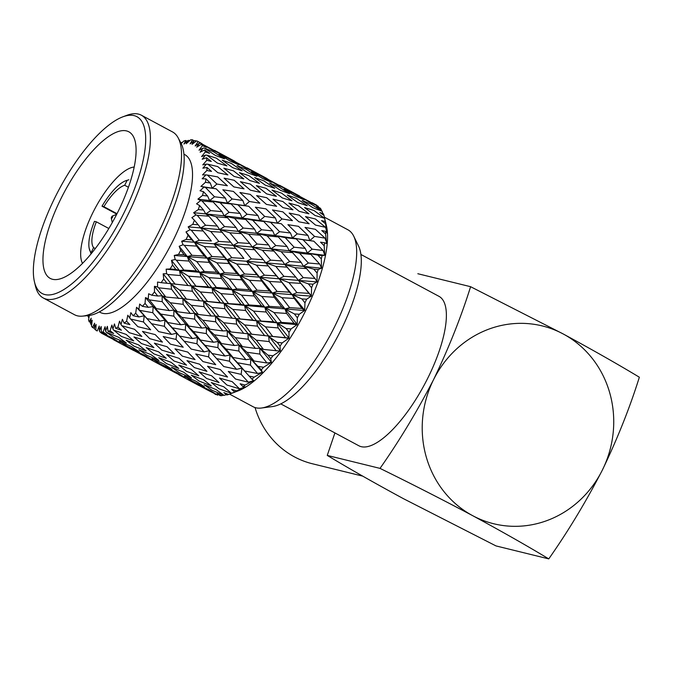 <?xml version="1.0" encoding="UTF-8"?>
<svg xmlns="http://www.w3.org/2000/svg" width="673" height="673" viewBox="0 0 673 673"><rect width="100%" height="100%" fill="white"/><g stroke="black" fill="none" stroke-linecap="round" stroke-linejoin="round"><path stroke-width="1.01" d="M112.492 217.286A1.354 0.463 118.2 0 1 111.281 218.203A1.354 0.463 118.2 0 1 111.567 217.059A1.354 0.463 118.2 0 1 112.484 215.974A1.354 0.463 118.2 0 1 112.492 217.286M91.074 253.881L89.139 248.101A41.415 14.116 118.2 0 0 91.116 252.619L93.589 247.647L95.288 248.564M93.589 247.647A35.989 12.265 118.2 0 1 96.348 221.812L94.456 221.35A41.415 14.116 118.2 0 0 89.139 248.101M108.833 228.509L96.348 221.812M116.791 214.14L102.002 206.207L103.894 206.67L117.009 213.703M103.894 206.67A35.989 12.265 118.2 0 1 124.69 185.268L127.172 180.305L128.88 179.767L125.136 180.987A41.415 14.116 118.2 0 1 127.172 180.305M128.434 187.271L124.69 185.268M134.196 167.022A56.019 19.096 -61.8 0 0 95.196 208.142A56.019 19.096 -61.8 0 0 82.518 263.379M126.516 130.915A83.174 28.35 -61.8 0 0 61.209 198.14A83.174 28.35 -61.8 0 0 52.536 279.287A83.174 28.35 -61.8 0 0 61.941 278.269A83.174 28.35 -61.8 0 0 114.511 218.498A83.174 28.35 -61.8 0 0 135.223 141.65A83.174 28.35 -61.8 0 0 126.516 130.915M134.137 115.621A100.319 34.197 118.2 0 1 123.681 213.492A100.319 34.197 118.2 0 1 44.914 294.572A100.319 34.197 118.2 0 1 34.407 281.625A100.319 34.197 118.2 0 1 59.392 188.936A100.319 34.197 118.2 0 1 122.789 116.85A100.319 34.197 118.2 0 1 134.137 115.621M122.789 116.85L126.726 115.369A103.709 35.349 118.2 0 1 138.461 114.107A103.709 35.349 118.2 0 1 141.364 115.209A103.709 35.349 118.2 0 1 125.599 219.314A103.709 35.349 118.2 0 1 46.218 299.115A103.709 35.349 118.2 0 1 43.316 298.004A103.709 35.349 118.2 0 1 35.358 285.722L34.407 281.625M141.364 115.209L172.49 131.908A103.709 35.349 118.2 0 1 178.177 137.881A103.709 35.349 118.2 0 1 154.622 240.017A103.709 35.349 118.2 0 1 82.56 316.133A103.709 35.349 118.2 0 1 77.353 315.814A103.709 35.349 118.2 0 1 74.451 314.703L43.316 298.004M178.177 137.881L180.911 142.996A100.412 34.23 118.2 0 1 158.113 241.885A100.412 34.23 118.2 0 1 88.34 315.587L82.56 316.133M183.922 154.167L184.722 154.588A89.509 30.512 118.2 0 1 171.127 244.434A89.509 30.512 118.2 0 1 102.616 313.307A89.509 30.512 118.2 0 1 100.109 312.348L99.31 311.919M89.366 315.46L88.55 319.877A107.301 36.578 -61.8 0 0 89.231 321.845L91.166 318.203L90.46 323.477L92.226 320.18L91.494 326.161A107.301 36.578 -61.8 0 0 92.563 327.524L94.582 323.217L94.254 328.331L96.088 324.445L95.802 330.216A107.301 36.578 -61.8 0 0 96.222 330.46A107.301 36.578 -61.8 0 0 97.24 330.948L99.259 326.069L99.352 330.897L101.177 326.523L101.362 331.957A107.301 36.578 -61.8 0 0 103.129 332.025L105.072 326.683L105.611 331.124L107.36 326.338L108.05 331.335A107.301 36.578 -61.8 0 0 110.103 330.737L111.886 325.042L112.887 329.004L114.477 323.915L115.697 328.357A107.301 36.578 -61.8 0 0 117.985 327.112L119.533 321.189L120.997 324.588L122.377 319.313L124.118 323.107A107.301 36.578 -61.8 0 0 126.583 321.24L127.82 315.225L129.738 317.993L130.84 312.634L133.094 315.704A107.301 36.578 -61.8 0 0 135.677 313.273L136.543 307.283L138.899 309.37L139.664 304.045L142.415 306.341A107.301 36.578 -61.8 0 0 145.048 303.397L145.494 297.567L148.253 298.93L148.64 293.764L151.846 295.245A107.301 36.578 -61.8 0 0 154.47 291.855L154.445 286.319L157.575 286.942L157.541 282.046L161.15 282.677A107.301 36.578 -61.8 0 0 163.707 278.942L163.186 273.81L166.626 273.692L166.147 269.166L170.109 268.964A107.301 36.578 -61.8 0 0 172.524 264.969L171.489 260.35L175.19 259.509L174.248 255.454L178.496 254.444A107.301 36.578 -61.8 0 0 180.717 250.272L179.161 246.268L183.056 244.745L181.651 241.245L186.11 239.453A107.301 36.578 -61.8 0 0 188.078 235.23L186 231.916L190.03 229.754L188.162 226.885L192.756 224.387A107.301 36.578 -61.8 0 0 194.421 220.206L191.855 217.648L195.936 214.923L193.631 212.727L198.283 209.597A107.301 36.578 -61.8 0 0 199.603 205.559L196.566 203.81L200.63 200.596L197.912 199.124L202.531 195.456A107.301 36.578 -61.8 0 0 203.482 191.662L200.024 190.745L204.003 187.144L200.907 186.413L205.425 182.316A107.301 36.578 -61.8 0 0 205.972 178.858L202.144 178.774L205.963 174.887L202.539 174.896L206.872 170.488A107.301 36.578 -61.8 0 0 207.006 167.459L202.867 168.191L206.46 164.128L202.775 164.868L206.838 160.275A107.301 36.578 -61.8 0 0 206.569 157.743L202.186 159.257L205.492 155.135L201.597 156.573L205.332 151.921A107.301 36.578 -61.8 0 0 204.651 149.944L200.117 152.199L203.078 148.127L199.048 150.214L202.396 145.637A107.301 36.578 -61.8 0 0 201.32 144.274L196.701 147.177L199.284 143.282L195.178 145.94L198.089 141.574A107.301 36.578 -61.8 0 0 197.66 141.338A107.301 36.578 -61.8 0 0 196.651 140.85L192.024 144.325L194.186 140.707L190.097 143.871L192.52 139.833A107.301 36.578 -61.8 0 0 190.753 139.774L186.211 143.719L187.927 140.48L189.197 140.405M108.353 336.87L120.088 342.793L111.903 337.753L100.05 332.05L108.353 336.87M140.884 354.318L152.62 360.24L144.434 355.201L132.615 349.514L140.884 354.318M173.457 371.79L185.151 377.696L177.016 372.674L165.188 366.987L173.457 371.79M206.014 389.255L217.732 395.169L209.572 390.138L197.719 384.434L206.014 389.255M325.488 221.644L326.523 226.195A100.378 34.214 118.2 0 1 301.496 318.792A100.378 34.214 118.2 0 1 238.192 390.87L228.66 394.454A107.301 36.578 118.2 0 1 226.902 394.967L223.865 392.628L228.66 394.454M312.179 202.766L316.369 205.013A107.301 36.578 118.2 0 1 316.697 205.189L316.84 205.509M321.029 209.21L316.672 206.51L320.104 208.033A107.301 36.578 118.2 0 1 321.029 209.21L321.585 210.859M323.999 215.453L319.81 212.491L323.41 213.753A107.301 36.578 118.2 0 1 323.999 215.453L325.295 221.585A107.301 36.578 118.2 0 1 325.53 223.764L327.078 233.228L325.707 231.344A107.301 36.578 118.2 0 1 325.589 233.943L326.582 243.55L324.638 242.776A107.301 36.578 118.2 0 1 324.167 245.746L324.731 255.059L323.999 252.922L324.697 255.303L322.123 255.605A107.301 36.578 118.2 0 1 321.307 258.861L321.517 267.947L320.693 266.129L321.458 268.207L318.211 269.52A107.301 36.578 118.2 0 1 317.076 272.986L317.033 281.667L316.083 280.195L316.949 281.928L313.012 284.174A107.301 36.578 118.2 0 1 311.582 287.766L311.38 295.884L310.287 294.766L311.279 296.154L306.644 299.207A107.301 36.578 118.2 0 1 304.953 302.833L304.709 310.245L303.439 309.479L304.591 310.514L299.266 314.249A107.301 36.578 118.2 0 1 297.357 317.824L297.18 324.403L295.716 323.974L297.054 324.655L291.056 328.929A107.301 36.578 118.2 0 1 288.986 332.361L288.978 338.006L287.312 337.905L288.843 338.241L282.223 342.885A107.301 36.578 118.2 0 1 280.035 346.099L280.305 350.709L278.42 350.919L280.17 350.927L272.986 355.781A107.301 36.578 118.2 0 1 270.731 358.684L271.37 362.217L269.267 362.688L271.236 362.402L263.564 367.29A107.301 36.578 118.2 0 1 261.301 369.814L262.403 372.236L260.081 372.943L262.268 372.388L254.192 377.124A107.301 36.578 118.2 0 1 251.971 379.21L253.62 380.523L251.088 381.414L253.494 380.64L245.107 385.057A107.301 36.578 118.2 0 1 242.987 386.655L245.233 386.866L242.499 387.892L245.123 386.95L236.526 390.878A107.301 36.578 118.2 0 1 234.557 391.947L237.46 391.122L233.548 392.637M325.833 223.15L324.554 218.262L313.98 210.523L304.541 207.536L314.998 215.469L324.554 218.262M223.537 395.186L221.703 395.699A107.301 36.578 118.2 0 1 220.189 395.64L217.034 393.587L221.703 395.699M324.428 217.194L347.916 229.796A100.378 34.214 118.2 0 1 353.746 236.206A100.378 34.214 118.2 0 1 330.628 334.422A100.378 34.214 118.2 0 1 261.587 408.006A100.378 34.214 118.2 0 1 255.833 407.779A100.378 34.214 118.2 0 1 253.031 406.702L229.569 394.126M261.587 408.006L272.472 406.559A93.766 31.959 -61.8 0 0 336.963 337.821A93.766 31.959 -61.8 0 0 358.558 246.074L353.746 236.206M280.759 403.876L358.844 445.762A84.781 28.897 -61.8 0 0 361.216 446.67A84.781 28.897 -61.8 0 0 426.11 381.44A84.781 28.897 -61.8 0 0 438.989 296.347L360.905 254.461M216.336 394.479L215.831 394.571A107.301 36.578 118.2 0 1 214.931 394.126L215.831 394.571M224.042 395.396L216.201 389.642L204.02 384.662L211.97 390.205L224.042 395.396L226.439 394.614M231.361 393.259L223.806 386.782L211.339 382.525L218.994 388.801L231.361 393.259L234.541 392.233M236.526 390.878L231.63 389.331L234.557 391.947M239.529 388.817L232.185 381.65L219.499 378.083L226.919 385.049L239.529 388.817L242.499 387.892M245.107 385.057L240.135 383.77L242.987 386.655M248.329 382.171L241.136 374.365L228.298 371.437L235.55 379.067L248.329 382.171L251.088 381.414M241.136 374.365L241.927 368.114L251.971 379.21M254.192 377.124L249.17 376.089M236.61 369.334L229.451 361.216L216.588 358.608L223.756 366.533L236.61 369.334L241.927 368.114L244.661 370.991L257.549 373.49L260.081 372.943M257.549 373.49L250.44 365.094L250.827 358.953L262.403 372.236M241.927 368.114L230.048 355.008L233.026 357.481L245.956 359.71L250.827 358.953L261.301 369.814M263.564 367.29L258.525 366.465M245.956 359.71L238.848 351.045L239.016 345.005L250.827 358.953L254.049 361.022L266.962 362.983L269.267 362.688M266.962 362.983L259.871 354.082L259.803 348.177L271.37 362.217M229.451 361.216L230.048 355.008L218.279 341.497L221.484 343.558L234.381 345.51L239.016 345.005L242.457 346.654L255.387 348.387L259.803 348.177L267.947 355.142L270.731 358.684M272.986 355.781L267.947 355.142M255.387 348.387L248.253 339.259L247.95 333.514L259.803 348.177L263.463 349.405L278.42 350.919M276.342 350.911L269.192 341.59L268.636 336.037L280.305 350.709M267.955 335.962L277.226 342.406L280.035 346.099M282.223 342.885L277.226 342.406M259.871 354.082L246.941 352.257L239.016 345.005L227.255 330.712L230.906 331.94L288.843 338.241M268.191 335.987L287.312 337.905M285.453 337.577L278.176 327.928L277.108 322.855L288.978 338.006M268.636 336.037L256.623 320.819L277.108 322.855L286.118 328.559L288.986 332.361M291.056 328.929L286.118 328.559M264.657 335.65L257.439 326.136L256.623 320.819L273.558 321.803L277.108 322.855L297.054 324.655M273.558 321.803L266.171 312.02L264.834 307.225L277.108 322.855L281.474 322.401L294.076 323.301L295.716 323.974M294.076 323.301L286.605 313.433L284.999 308.941L297.18 324.403M269.192 341.59L256.312 340.193L247.95 333.514L236.088 318.581L256.623 320.819L244.551 305.399L284.999 308.941L294.404 313.946L297.357 317.824M299.266 314.249L294.404 313.946M243.761 333.438L236.635 324.125L236.088 318.581L252.871 320.104L245.62 310.472L244.551 305.399L248.917 304.936L261.486 305.828L264.834 307.225L269.335 306.366L281.844 307.191L284.999 308.941L304.591 310.514M281.844 307.191L274.231 297.247L272.363 293.075L284.999 308.941L289.626 307.687L301.992 308.444L303.439 309.479M301.992 308.444L294.261 298.467L292.132 294.639L304.709 310.245M286.605 313.433L274.046 312.583L264.834 307.225L252.451 291.485L292.132 294.639L301.899 298.93L304.953 302.833M306.644 299.207L301.899 298.93M261.486 305.828L254.041 295.977L252.451 291.485L257.069 290.223L269.402 290.963L272.363 293.075L277.091 291.434L289.331 292.166L292.132 294.639L311.279 296.154M289.331 292.166L279.051 278.706L292.132 294.639L296.936 292.629L309 293.361L310.287 294.766M301.63 284.216L311.38 295.884M309 293.361L298.324 280.305L308.394 283.871L311.582 287.766M313.012 284.174L308.394 283.871M294.261 298.467L281.962 297.718L272.363 293.075L259.576 277.183L316.949 281.928M269.402 290.963L261.704 281.011L259.576 277.183L264.38 275.164L276.418 275.88L279.051 278.706L283.913 276.351L295.834 277.116L298.324 280.305L303.229 277.613L314.947 278.429L316.083 280.195M314.947 278.429L306.543 268.577L303.414 266.289L313.744 269.15L317.076 272.986M318.211 269.52L313.744 269.15M295.834 277.116L284.713 264.489L321.458 268.207M276.418 275.88L265.768 262.849L284.713 264.489L289.634 261.486L301.184 262.394L303.414 266.289L308.335 263L319.667 264.009L320.693 266.129M319.667 264.009L310.876 254.394L307.292 252.939L317.816 255.134L321.307 258.861M322.123 255.605L317.816 255.134M301.184 262.394L292.57 252.644L289.205 250.768L324.697 255.303M235.474 318.514L236.088 318.581L224.101 303.372L244.551 305.399L232.303 289.777L252.451 291.485L239.84 275.627L259.576 277.183L246.52 261.267L265.768 262.849L270.672 260.148L282.357 260.947L273.987 251.122L270.866 248.833L289.205 250.768L294.109 247.21L305.248 248.379L307.292 252.939L312.146 249.153L323.057 250.474L323.999 252.922M323.057 250.474L313.837 241.195L309.849 240.581L314.56 236.416L325.025 238.133L325.917 240.884M324.638 242.776L320.508 242.154L324.167 245.746M325.025 238.133L315.359 229.291L305.012 227.415L314.56 236.416M325.707 231.344L321.744 230.536L325.589 233.943M325.53 227.314L315.41 218.986L305.517 216.588L315.519 225.093L325.53 227.314L326.413 230.326M325.295 221.585L321.509 220.567L325.53 223.764M322.123 211.213L311.111 204.129L302.11 200.487L313.012 207.789L322.123 211.213L322.771 213.526M318.295 206.342L298.282 195.607L309.605 202.228L318.295 206.342L318.59 207.36M314.249 203.869L316.697 205.189M210.254 391.425L198.863 385.393M250.44 365.094L237.519 362.764L244.661 370.991M208.58 356.9L195.767 353.998L202.994 361.603L215.739 364.69L208.58 356.9L209.379 350.658L213.863 355.554L209.379 350.658L212.104 353.527L224.959 356.009L230.048 355.008L237.519 362.764M246.941 352.257L254.049 361.022M256.312 340.193L263.463 349.405M278.176 327.928L265.431 326.851L272.683 336.424M252.871 320.104L256.623 320.819L265.431 326.851M274.046 312.583L281.474 322.401M281.962 297.718L289.626 307.687M300.966 283.392L288.978 282.635L296.936 292.629M270.756 268.763L279.051 278.706L288.978 282.635M306.543 268.577L294.925 267.703L303.229 277.613M282.357 260.947L284.713 264.489L294.925 267.703M310.876 254.394L299.645 253.292L308.335 263M234.381 345.51L227.314 336.618L227.255 330.712L215.419 316.066L232.126 318.194L224.908 308.697L224.101 303.372L241.018 304.347L233.64 294.572L232.303 289.777L236.812 288.919L249.304 289.735L241.708 279.8L239.84 275.627L244.568 273.987L256.792 274.719L246.52 261.267L251.391 258.903L263.294 259.669L252.182 247.041L270.866 248.833L275.779 245.536L287.085 246.537L289.205 250.768L299.645 253.292M313.837 241.195L303.035 239.748L312.146 249.153M305.248 248.379L296.221 238.907L292.435 237.872L303.035 239.748M287.085 246.537L278.311 236.938L274.735 235.483L309.849 240.581L307.94 235.399L298.476 226.313L287.926 224.681L297.23 233.876L307.94 235.399M198.737 385.436L178.715 374.701L198.737 385.436M192.545 381.28L204.466 386.849L196.449 381.44L184.452 376.114L192.545 381.28M199.057 381.053L211.297 385.89L203.591 379.757L191.283 375.155L199.057 381.053M206.552 378.47L219.07 382.584L211.6 375.753L199.048 371.858L206.552 378.47M214.855 373.591L227.575 377.023L220.298 369.519L207.553 366.297L214.855 373.591M224.959 356.009L217.884 347.63L218.279 341.497L206.493 327.558L209.934 329.215L222.847 330.939L215.73 321.812L215.419 316.066L203.507 301.109L224.101 303.372L211.97 287.926L232.303 289.777L219.869 274.012L239.84 275.627L227.003 259.711L231.798 257.7L243.887 258.432L233.186 245.376L252.182 247.041L257.103 244.047L268.645 244.947L260.039 235.197L256.682 233.321L274.735 235.483L279.589 231.689L290.475 232.993L292.435 237.872L297.23 233.876M298.921 221.812L309.176 223.781L299.258 215.175L289.171 213.063L298.921 221.812M299.14 211.314L308.941 213.812L298.568 205.761L288.936 203.095L299.14 211.314M297.878 202.632L307.233 205.745L296.414 198.316L287.228 195.019L297.878 202.632M295.178 195.986L304.095 199.763L292.856 193.008L284.09 189.037L295.178 195.986M279.598 185.294L299.603 196.02M213.863 355.554L216.588 358.608M238.848 351.045L225.935 348.993L233.026 357.481M204.07 351.886L196.928 343.768L184.04 341.152L191.225 349.094L204.07 351.886L209.379 350.658L197.526 337.56L200.504 340.042L213.425 342.263L218.279 341.497L225.935 348.993M248.253 339.259L235.365 337.669L242.457 346.654M222.847 330.939L227.255 330.712L235.365 337.669M257.439 326.136L244.644 324.933L251.803 334.321M232.126 318.194L236.088 318.581L244.644 324.933M266.171 312.02L253.536 311.086L260.838 320.777M241.018 304.347L244.551 305.399L253.536 311.086M274.231 297.247L261.822 296.473L269.335 306.366M249.304 289.735L261.822 296.473M281.44 282.172L269.318 281.449L277.091 291.434M256.792 274.719L259.576 277.183L269.318 281.449M287.598 267.189L275.812 266.399L283.913 276.351M263.294 259.669L265.768 262.849L275.812 266.399M292.57 252.644L281.163 251.677L289.634 261.486M268.645 244.947L270.866 248.833L281.163 251.677M296.221 238.907L285.234 237.662L294.109 247.21M213.425 342.263L206.325 333.598L206.493 327.558L194.674 313.239L198.325 314.468L211.221 315.99L204.054 306.652L203.507 301.109L220.34 302.657L213.038 292.999L211.97 287.926L216.336 287.472L228.955 288.381L221.467 278.504L219.869 274.012L224.488 272.75L236.871 273.516L229.123 263.53L227.003 259.711L213.98 243.811L233.186 245.376L238.091 242.675L249.826 243.5L241.414 233.649L238.284 231.361L256.682 233.321L261.578 229.771L272.716 230.923L274.735 235.483L285.234 237.662M179.413 372.749L191.46 377.923L183.645 372.177L171.489 367.214L179.413 372.749M186.438 371.336L198.779 375.786L191.241 369.326L178.808 365.086L186.438 371.336M194.362 367.593L206.939 371.336L199.62 364.186L186.968 360.635L194.362 367.593M290.475 232.993L281.272 223.73L277.301 223.116L282.004 218.952L292.444 220.66L282.803 211.827L272.481 209.968L282.004 218.952M282.963 207.629L292.948 209.833L282.845 201.521L272.986 199.141L282.963 207.629M282.441 198.013L291.973 200.79L281.423 193.067L272.01 190.089L282.441 198.013M280.456 190.324L289.541 193.74L278.555 186.665L269.587 183.039L280.456 190.324M277.049 184.764L285.714 188.861L265.759 178.16L277.049 184.764M177.613 373.919L166.324 367.946M217.884 347.63L204.996 345.316L212.104 353.527M196.928 343.768L197.526 337.56L204.996 345.316M227.314 336.618L214.409 334.809L221.484 343.558M175.998 339.428L163.194 336.525L170.412 344.139L183.207 347.243L175.998 339.428L176.797 333.185L180.911 337.653L176.797 333.185L179.531 336.063L192.428 338.561L197.526 337.56L185.698 324.024L188.911 326.085L201.85 328.054L206.493 327.558L214.409 334.809M236.635 324.125L223.789 322.746L230.906 331.94M211.221 315.99L215.419 316.066L223.789 322.746M245.62 310.472L232.9 309.412L240.118 318.96M220.34 302.657L224.101 303.372L232.9 309.412M254.041 295.977L241.523 295.136L248.917 304.936M228.955 288.381L241.523 295.136M261.704 281.011L249.439 280.271L257.069 290.223M236.871 273.516L239.84 275.627L249.439 280.271M268.401 265.936L256.447 265.196L264.38 275.164M202.842 301.033L203.507 301.109L191.553 285.916L211.97 287.926L199.763 272.321L219.869 274.012L207.301 258.171L246.52 261.267L256.447 265.196M273.987 251.122L262.394 250.263L270.672 260.148M249.826 243.5L252.182 247.041L262.394 250.263M278.311 236.938L267.122 235.844L275.779 245.536M201.85 328.054L194.733 319.145L194.674 313.239L182.879 298.619L199.536 300.722L192.36 291.241L191.553 285.916L208.428 286.875L201.092 277.116L199.763 272.321L204.264 271.463L216.723 272.262L209.16 262.344L207.301 258.171L212.02 256.531L224.21 257.246L213.98 243.811L218.843 241.447L230.704 242.187L219.634 229.594L238.284 231.361L243.205 228.063L254.554 229.089L256.682 233.321L267.122 235.844M281.272 223.73L270.512 222.3L279.589 231.689M272.716 230.923L263.698 221.459L259.913 220.424L270.512 222.3M254.554 229.089L245.738 219.465L242.162 218.002L277.301 223.116L275.4 217.951L265.944 208.866L255.37 207.217L264.708 216.437L275.4 217.951M267.147 178.833L268.367 179.447M166.197 367.988L146.167 357.237L166.197 367.988M160.023 363.841L171.926 369.393L163.926 363.992L151.896 358.65L160.023 363.841M166.534 363.605L178.766 368.434L171.06 362.31L158.727 357.7L166.534 363.605M174.029 361.022L186.53 365.136L179.077 358.305L166.492 354.402L174.029 361.022M182.333 356.143L195.035 359.575L187.767 352.072L174.997 348.841L182.333 356.143M192.428 338.561L185.302 330.157L185.698 324.024L173.945 310.11L177.386 311.759L190.266 313.467L183.182 304.356L182.879 298.619L170.976 283.661L191.553 285.916L179.439 270.479L199.763 272.321L187.338 256.564L207.301 258.171L194.472 242.263L199.275 240.253L211.356 240.984L200.655 227.928L219.634 229.594L224.563 226.582L236.055 227.474L227.491 217.741L224.143 215.865L242.162 218.002L247.016 214.224L257.944 215.545L259.913 220.424L264.708 216.437M266.399 204.365L276.645 206.333L266.735 197.727L256.615 195.599L266.399 204.365M266.617 193.866L276.401 196.365L266.045 188.322L256.379 185.63L266.617 193.866M265.355 185.184L274.693 188.289L263.892 180.869L254.672 177.554L265.355 185.184M262.655 178.547L271.556 182.307L260.333 175.56L251.534 171.573L262.655 178.547M247.05 167.829L267.072 178.572M180.911 337.653L184.04 341.152M206.325 333.598L193.387 331.528L200.504 340.042M171.489 334.405L164.38 326.312L151.509 323.705L158.677 331.638L171.489 334.405L176.797 333.185L164.978 320.112L167.956 322.586L180.835 324.781L185.698 324.024L193.387 331.528M215.73 321.812L202.809 320.213L209.934 329.215M190.266 313.467L194.674 313.239L202.809 320.213M224.908 308.697L212.088 307.468L219.28 316.874M199.536 300.722L203.507 301.109L212.088 307.468M233.64 294.572L220.98 293.621L228.315 303.338M208.428 286.875L211.97 287.926L220.98 293.621M241.708 279.8L229.274 279.009L236.812 288.919M216.723 272.262L229.274 279.009M248.909 264.733L236.761 263.993L244.568 273.987M224.21 257.246L227.003 259.711L236.761 263.993M255.075 249.742L243.264 248.943L251.391 258.903M243.887 258.432L238.999 252.257M230.704 242.187L233.186 245.376L243.264 248.943M260.039 235.197L248.615 234.221L257.103 244.047M236.055 227.474L238.284 231.361L248.615 234.221M263.698 221.459L252.686 220.197L261.578 229.771M188.162 226.885L200.655 227.928L205.559 225.236L217.295 226.052L208.882 216.201L205.745 213.913L224.143 215.865L229.039 212.315L240.126 213.45L242.162 218.002L252.686 220.197M146.84 355.277L158.921 360.467L151.072 354.705L138.916 349.741L146.84 355.277M153.865 353.863L166.248 358.339L158.668 351.853L146.234 347.613L153.865 353.863M161.789 350.12L174.408 353.889L167.047 346.713L154.395 343.171L161.789 350.12M257.944 215.545L248.699 206.258L244.72 205.644L249.431 201.479L259.913 203.212L250.221 194.354L239.908 192.495L249.431 201.479M250.39 190.165L260.417 192.385L250.272 184.049L240.412 181.668L250.39 190.165M249.868 180.541L259.442 183.342L248.842 175.594L239.437 172.616L249.868 180.541M247.874 172.852L257.01 176.292L245.981 169.192L237.014 165.566L247.874 172.852M244.476 167.291L253.183 171.413L233.186 160.687L244.476 167.291M145.09 356.471L133.742 350.465M185.302 330.157L172.414 327.844L179.531 336.063M164.38 326.312L164.978 320.112L172.414 327.844M194.733 319.145L181.836 317.345L188.911 326.085M180.835 324.781L173.777 316.142L173.945 310.11L181.836 317.345M204.054 306.652L191.216 305.273L198.325 314.468M143.467 321.98L130.629 319.061L137.881 326.691L150.676 329.795L143.467 321.98L144.266 315.738L148.329 320.155L144.266 315.738L147 318.615L159.896 321.114L164.978 320.112L153.166 306.577L156.38 308.646L169.31 310.615L173.945 310.11L162.143 295.792L165.794 297.029L182.879 298.619L191.216 305.273M213.038 292.999L200.327 291.939L207.545 301.496M178.69 298.543L171.531 289.205L170.976 283.661L191.553 285.916L200.327 291.939M221.467 278.504L208.95 277.663L216.336 287.472M187.801 285.209L180.515 275.551L179.439 270.479L183.813 270.024L196.423 270.933L208.95 277.663M229.123 263.53L216.857 262.806L224.488 272.75M196.423 270.933L188.936 261.057L187.338 256.564L191.965 255.311L204.34 256.068L207.301 258.171L216.857 262.806M235.828 248.455L223.873 247.723L231.798 257.7M204.34 256.068L196.592 246.082L194.472 242.263L213.98 243.811L223.873 247.723M241.414 233.649L229.821 232.791L238.091 242.675M217.295 226.052L219.634 229.594L229.821 232.791M245.738 219.465L234.549 218.372L243.205 228.063M193.631 212.727L205.745 213.913L210.674 210.624L222.023 211.642L224.143 215.865L234.549 218.372M248.699 206.258L237.939 204.836L247.016 214.224M240.126 213.45L231.15 204.003L227.365 202.968L237.939 204.836M222.023 211.642L213.206 202.018L209.631 200.554L244.72 205.644L242.818 200.47L233.396 191.41L222.847 189.778L232.16 198.981L242.818 200.47M234.566 161.352L235.811 161.983M133.607 350.507L113.636 339.798L133.607 350.507M127.475 346.376L139.345 351.912L131.378 346.536L119.373 341.203L127.475 346.376M133.986 346.149L146.176 350.961L138.512 344.854L126.204 340.252L133.986 346.149M141.481 343.567L153.94 347.655L146.529 340.849L133.969 336.954L141.481 343.567M149.785 338.687L162.445 342.094L155.219 334.616L142.474 331.394L149.785 338.687M203.069 301.05L203.507 301.109M197.912 199.124L209.631 200.554L214.485 196.777L225.413 198.098L227.365 202.968L232.16 198.981M233.851 186.909L244.055 188.852L234.187 180.271L224.092 178.16L233.851 186.909M234.069 176.41L243.819 178.892L233.497 170.858L223.857 168.191L234.069 176.41M232.808 167.728L242.112 170.816L231.344 163.413L222.149 160.115L232.808 167.728M230.107 161.083L238.974 164.835L227.785 158.105L219.011 154.125L230.107 161.083M214.519 150.382L234.482 161.091M148.329 320.155L151.509 323.705M173.777 316.142L160.855 314.089L167.956 322.586M159.896 321.114L152.779 312.709L153.166 306.577L160.855 314.089M183.182 304.356L170.286 302.766L177.386 311.759M169.31 310.615L162.21 301.697L162.143 295.792L170.286 302.766M192.36 291.241L179.556 290.021L186.732 299.418M170.269 283.577L179.556 290.021M201.092 277.116L188.457 276.174L195.767 285.874M166.147 269.166L179.439 270.479L188.457 276.174M209.16 262.344L196.743 261.57L204.264 271.463M174.248 255.454L187.338 256.564L196.743 261.57M216.361 247.277L204.239 246.545L212.02 256.531M181.651 241.245L194.472 242.263L204.239 246.545M222.519 232.286L210.733 231.495L218.843 241.447M211.356 240.984L204.954 233.001M192.756 224.387L198.165 224.74L200.655 227.928L210.733 231.495M227.491 217.741L216.083 216.773L224.563 226.582M198.283 209.597L203.515 210.018L205.745 213.913L216.083 216.773M231.15 204.003L220.155 202.75L229.039 212.315M202.531 195.456L207.587 196.003L209.631 200.554L220.155 202.75M114.309 337.829L126.389 343.02L118.541 337.257L106.351 332.277L114.309 337.829M121.333 336.416L133.717 340.883L126.137 334.405L113.67 330.14L121.333 336.416M129.258 332.672L141.877 336.441L134.516 329.265L121.83 325.698L129.258 332.672M225.413 198.098L216.168 188.81L210.624 187.952L212.188 188.196L216.899 184.032L227.381 185.765L217.69 176.906L207.343 175.03L216.899 184.032M217.859 172.717L227.886 174.938L217.741 166.601L207.848 164.204L217.859 172.717M217.337 163.093L226.91 165.894L216.319 158.147L206.872 155.152L217.337 163.093M215.352 155.413L224.479 158.845L213.45 151.745L204.449 148.102L215.352 155.413M211.945 149.852L220.651 153.966L200.621 143.223L211.945 149.852M113.443 339.461L101.202 333.017M99.352 330.897L100.05 332.05M105.611 331.124L106.351 332.277M112.887 329.004L113.67 330.14M120.997 324.588L121.83 325.698M129.738 317.993L130.629 319.061M152.779 312.709L139.849 310.379L147 318.615M133.094 315.704L138.949 316.958L144.266 315.738L136.543 307.283M138.899 309.37L139.849 310.379M162.21 301.697L149.271 299.872L156.38 308.646M142.415 306.341L148.296 307.334L153.166 306.577L145.494 297.567M148.253 298.93L149.271 299.872M171.531 289.205L158.651 287.808L165.794 297.029M151.846 295.245L157.726 296.011L162.143 295.792L154.445 286.319M157.575 286.942L158.651 287.808M180.515 275.551L167.762 274.475L175.014 284.048M161.15 282.677L170.976 283.661L163.186 273.81M166.626 273.692L167.762 274.475M188.936 261.057L176.385 260.199L183.813 270.024M170.109 268.964L175.889 269.427L179.439 270.479L171.489 260.35M175.19 259.509L176.385 260.199M196.592 246.082L184.293 245.342L191.965 255.311M178.496 254.444L184.183 254.815L187.338 256.564L179.161 246.268M183.056 244.745L184.293 245.342M203.296 231.007L191.309 230.259L199.275 240.253M186.11 239.453L191.67 239.79L194.472 242.263L186 231.916M190.03 229.754L191.309 230.259M208.882 216.201L197.256 215.326L205.559 225.236M195.936 214.923L197.256 215.326M213.206 202.018L201.984 200.907L210.674 210.624M200.63 200.596L201.984 200.907M216.168 188.81L205.374 187.363L214.485 196.777M204.003 187.144L205.374 187.363M200.907 186.413L210.624 187.944M205.963 174.887L207.343 175.03M206.46 164.128L207.848 164.204M205.492 155.135L206.872 155.152M203.078 148.127L204.449 148.102M199.284 143.282L200.621 143.223M194.186 140.707L195.498 140.64M187.927 140.48L183.914 144.056L185.832 140.464A107.301 36.578 -61.8 0 0 183.779 141.061L181.205 143.576M180.65 142.6L181.87 142.541M88.045 316.478L88.668 317.53M90.46 323.477L91.099 324.588M94.254 328.331L94.927 329.459M96.222 330.46L97.24 330.948M101.362 331.957L106.805 334.464L103.129 332.025M108.05 331.335L113.636 333.505L110.103 330.737M115.697 328.357L121.401 330.207L117.985 327.112M124.118 323.107L129.906 324.647L126.583 321.24M138.949 316.958L135.677 313.273M148.296 307.334L145.048 303.397M157.726 296.011L154.47 291.855M170.513 283.602L170.976 283.661M166.997 283.274L163.707 278.942M175.889 269.427L172.524 264.969M184.183 254.815L180.717 250.272M191.67 239.79L188.078 235.23M198.165 224.74L194.421 220.206M203.515 210.018L199.603 205.559M207.587 196.003L203.482 191.662M205.425 182.316L210.279 183.022L212.188 188.196M210.279 183.022L205.972 178.858M206.872 170.488L211.515 171.405L207.006 167.459M206.838 160.275L211.28 161.436L206.569 157.743M205.332 151.921L209.572 153.36L204.651 149.944M202.396 145.637L206.434 147.379L201.32 144.274M198.089 141.574L201.942 143.643M192.52 139.833L194.051 140.817M185.832 140.464L186.968 141.33M90.611 322.342L89.231 321.845M94.262 328.289L92.563 327.524M102.002 206.207A41.415 14.116 118.2 0 1 125.136 180.987M362.73 476.131L312.306 463.739A86.876 81.366 -76.2 0 1 294.412 456.858A86.876 81.366 -76.2 0 1 255.042 407.552M417.832 273.726L470.595 286.698L563.267 333.993C592.004 349.556 617.368 363.967 639.35 377.216C629.878 407.527 617.545 438.485 602.352 470.09A101.85 95.381 103.8 0 0 563.267 333.993A101.85 95.381 103.8 0 0 433.597 379.58A101.85 95.381 103.8 0 0 472.682 515.678A101.85 95.381 103.8 0 0 602.352 470.09C586.015 501.679 568.155 531.283 548.764 558.893L496.001 545.921L403.337 498.626C374.6 483.063 349.237 468.66 327.255 455.411L334.918 432.924M470.595 286.698C461.123 317.008 448.79 347.975 433.597 379.58C417.26 411.169 399.4 440.765 380.018 468.383C412.044 484.106 442.935 499.871 472.682 515.678C501.621 531.35 526.976 545.753 548.764 558.893M380.018 468.383L327.255 455.411M111.281 218.203L112.29 222.553M243.517 369.839L246.074 372.623M308.31 240.337L312.196 240.951M298.063 195.195L281.659 186.387M275.913 222.906L279.388 223.444M265.541 177.748L249.111 168.931M243.247 205.416L246.991 206.005M232.959 160.275L216.58 151.484M200.419 142.819L197.66 141.338M112.484 215.974L116.656 214.409"/></g></svg>

